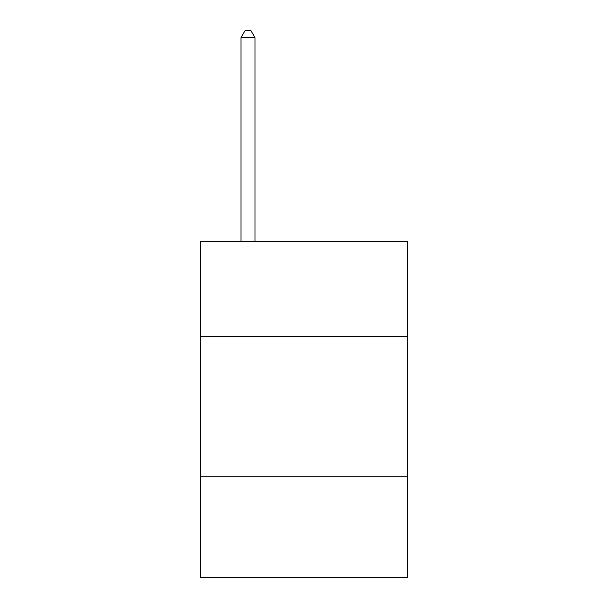 <?xml version="1.0" encoding="UTF-8"?>
<svg xmlns="http://www.w3.org/2000/svg" width="608" height="608" viewBox="0 0 608 608"><rect width="100%" height="100%" fill="white"/><g stroke="black" fill="none" stroke-linecap="round" stroke-linejoin="round"><path stroke-width="0.91" d="M407.618 336.764L407.618 241.551L200.382 241.551L200.382 336.764L407.618 336.764L407.618 577.6L200.382 577.6L200.382 336.764M407.618 476.786L200.382 476.786M254.995 241.551L254.995 37.681L240.988 37.681L240.988 241.551M240.988 37.681L245.191 30.4L250.792 30.4L254.995 37.681"/></g></svg>
